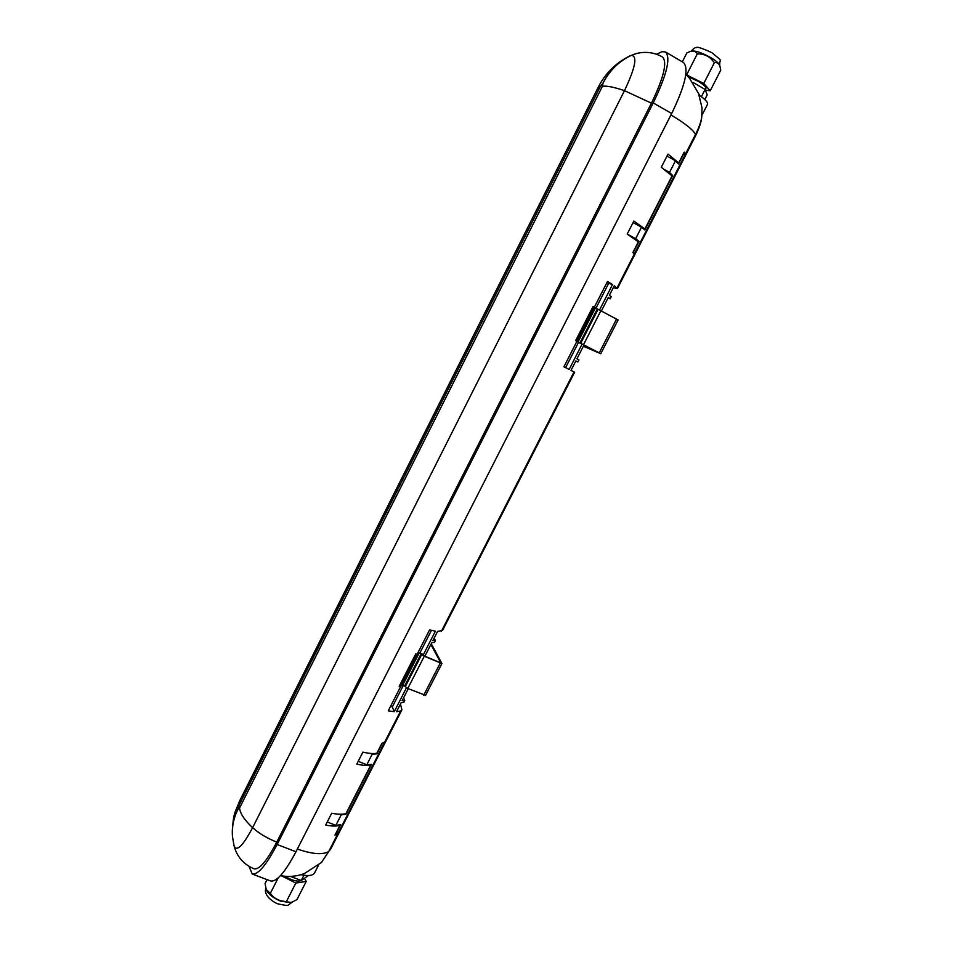 <?xml version="1.0" encoding="UTF-8"?>
<svg xmlns="http://www.w3.org/2000/svg" width="953" height="953" viewBox="0 0 953 953"><rect width="100%" height="100%" fill="white"/><g stroke="black" fill="none" stroke-linecap="round" stroke-linejoin="round"><path stroke-width="1.43" d="M714.405 62.636L710.747 58.478C706.912 55.226 702.409 53.713 697.262 53.916C695.881 51.307 693.45 50.521 689.984 51.557L691.568 51.033C695.571 50.533 701.992 52.737 710.855 57.656C715.858 60.67 718.765 63.148 719.563 65.09L719.98 66.353C718.907 63.422 717.049 62.183 714.405 62.636L703.767 83.483L686.22 74.727M689.984 51.557L686.851 52.939L682.324 61.838M705.232 89.796L705.911 88.462C706.197 87.009 703.624 84.626 698.168 81.327L688.161 76.621M266.363 889.864L266.435 890.066C268.663 894.462 273.463 898.179 280.849 901.228L290.927 902.551M304.507 878.475L306.235 881.43L296.931 899.632L291.142 902.503L281.314 900.883C276.763 899.715 273.106 897.19 270.354 893.318L278.181 877.927M301.112 880.453C299.039 881.477 295.775 881.191 291.296 879.571L284.804 876.248M665.003 169.872L669.518 172.41L672.651 175.459L644.8 229.935L641.512 227.207L635.651 238.691L638.963 241.347L633.495 252.021L634.627 254.308M635.079 254.082L685.243 156.018L684.075 153.123L678.548 163.94L675.451 160.807L669.518 172.41M430.887 644.478L440.822 662.931L423.001 655.426L435.39 631.172L429.577 629.909L388.264 710.843L394.244 711.677L406.466 687.78M599.473 310.118L612.517 284.578L607.49 281.445L563.926 366.774L569.155 369.442L582.104 344.093L599.604 353.11M575.66 340.614L576.517 341.067L593.826 306.806L576.386 340.983L575.66 340.614L593.1 306.449L593.826 306.806M399.2 686.339L415.734 653.937L416.675 654.175L399.891 686.72L399.2 686.339M399.891 686.72L416.675 654.175M685.338 155.637L685.493 154.041L684.218 152.111L678.691 162.939L668.005 154.112L661.287 167.263L672.056 175.912L644.919 228.982L633.852 221.048L627.205 234.069L638.343 241.836L632.887 252.521L634.722 254.796L617.437 288.568L613.244 287.758M339.411 832.005L337.696 833.982L334.956 835.162L339.947 825.381C336.409 826.334 331.644 826.239 325.64 825.131L331.704 813.243C337.696 814.398 342.437 814.529 345.951 813.636L370.765 765.128C367.358 765.795 362.688 765.45 356.767 764.127L362.89 752.12C368.799 753.489 373.445 753.883 376.828 753.275L381.879 743.376L385.81 741.351L401.916 709.854L400.617 710.974L396.508 711.724L401.106 702.742L403.75 702.48L404.763 700.491L402.118 700.741L408.289 688.685M424.883 656.224L431.888 642.525L434.425 642.489L435.45 640.487L432.912 640.511L437.558 631.422L442.561 630.409L574.635 372.242L571.014 370.383L575.85 360.925L577.875 361.997L578.947 359.9L576.922 358.816L583.963 345.057M601.331 311.071L608.3 297.455L610.194 298.789L611.278 296.669L609.384 295.323L614.28 285.757L617.437 288.568M644.919 228.982L641.607 227.279M678.691 162.939L676.713 161.974M385.465 742.006L339.578 831.719L335.694 834.375L340.697 824.619L335.849 825.358L341.21 814.863L346.022 814.184L371.491 764.389L366.798 764.794L372.206 754.204L376.876 753.859L381.939 743.959L385.62 741.648M423.001 655.426L422.298 654.08L418.248 652.114M394.244 711.677L392.326 706.935L403.572 684.909M420.106 652.555L431.423 630.374M582.104 344.093L576.827 341.508M612.517 284.578L606.87 282.648M565.617 367.644L578.495 342.401M595.792 308.534L608.562 283.541M400.451 704.017L401.916 709.854M719.98 66.353L720.742 70.165L710.223 90.773L703.767 83.483M705.351 90.118L710.223 90.773M697.262 53.916L686.66 74.787M685.838 74.394L689.507 78.229L699.764 95.538M670.96 114.944C685.1 123.39 693.284 129.894 695.511 134.456C698.99 127.571 701.051 121.793 701.718 117.088L702.027 107.808L698.859 94.919C705.256 99.35 708.15 102.471 707.543 104.294L701.908 115.313M306.235 881.43L295.835 883.062L281.492 875.819M286.448 901.455L295.835 883.062M270.354 893.318L266.232 889.578L265.077 883.538L267.066 879.607M308.367 875.581L301.243 880.501L290.391 876.391M318.516 865.205L314.609 872.841C312.846 875.688 308.296 876.307 300.969 874.687C294.203 876.617 287.365 876.927 280.504 875.64M321.304 862.608L304.305 873.603L300.969 874.687M656.629 54.297L661.942 51.653L665.48 51.962C670.972 57.621 666.886 74.608 653.234 102.924L277.12 844.501L295.966 851.744L671.686 113.514L653.234 102.924M295.966 851.744C285.078 872.329 276.656 882.073 270.676 880.965L252.223 874.02L248.983 866.348M665.48 51.962L683.396 62.469C689.198 68.306 685.29 85.317 671.686 113.514M603.07 83.066L600.176 86.771L239.215 804.892L237.821 809.633C233.473 818.413 231.71 827.454 232.508 836.77L234.093 845.978C236.725 851.97 242.896 845.859 252.616 827.669L624.489 90.666C635.448 67.484 637.688 55.727 631.231 55.405C618.973 61.23 609.586 70.451 603.07 83.066L602.403 86.33C606.43 85.603 613.792 87.045 624.489 90.666L651.435 103.174L276.763 842.107C266.911 860.857 259.383 869.779 254.189 868.874C243.777 864.514 237.094 856.914 234.116 846.073M651.435 103.174C663.8 77.55 667.493 62.159 662.526 57.013C654.413 52.475 645.836 51.283 636.771 53.451L636.533 53.523M252.223 874.02C257.953 875.021 266.244 865.181 277.12 844.501M301.243 880.501L303.912 875.271M701.384 96.718L705.089 89.451L707.197 94.907L704.827 99.565M705.089 89.451L693.057 82.423M390.623 706.221L392.326 706.935M575.803 361.02L577.875 361.997M607.954 298.134L610.194 298.789M434.139 638.117L435.45 640.487M403.607 697.834L404.763 700.491M583.343 346.249L600.783 353.718L576.91 341.341M617.973 319.922L594.303 307.271M583.379 346.177L599.604 353.122M425.455 695.333L407.789 688.483L402.94 684.814L400.903 686.089M431.268 643.728L441.906 663.502L424.264 656.26L419.356 652.686L417.402 653.77M415.734 653.937L416.425 654.318M375.827 753.418L376.876 753.859M370.217 753.394L372.206 754.204M327.248 821.986L335.849 825.358M345.141 813.826L346.022 814.184M339.53 814.207L341.21 814.863M370.133 764.628L370.765 765.128M358.209 761.304L366.798 764.794M667.017 156.054L675.451 160.807M627.741 234.402L635.651 238.691M634.948 239.167L638.963 241.347M633.066 222.597L641.512 227.207M670.281 174.137L672.651 175.459M685.124 154.767L634.746 253.26M701.742 116.874L701.718 117.088C701.408 121.615 699.371 127.845 695.583 135.802L695.511 134.456L685.493 154.041M297.336 849.04C312.167 854.15 322.626 855.008 328.69 851.589L321.435 862.477L328.69 851.589L337.696 833.982M400.617 710.974L384.44 742.601M574.04 371.932L441.418 631.196M634.376 253.974L617.032 287.889M384.095 743.257L338.029 833.339M237.821 809.633L239.537 808.037C240.192 813.624 244.552 820.164 252.616 827.669C259.168 833.518 267.221 838.33 276.763 842.107M237.809 809.514C233.497 818.21 231.722 827.18 232.472 836.412M239.215 804.892L240.013 800.115L235.677 810.61C233.437 815.613 232.365 824.19 232.472 836.341M600.176 86.771L597.734 88.26L240.013 800.115M602.987 83.078C609.491 70.462 618.878 61.242 631.136 55.429L629.909 55.882C615.543 63.017 604.81 73.81 597.734 88.26M602.403 86.33L239.537 808.037M579.865 343.044L597.162 309.189M577.959 342.079L595.256 308.212M580.663 343.39L597.996 309.463M583.486 344.772L600.843 310.809M599.246 352.884L616.579 319.052M404.811 685.731L421.226 653.603M402.94 684.814L419.356 652.686M405.251 686.72L421.702 654.532M407.789 688.483L424.264 656.26M423.704 695.261L440.167 663.169M691.032 51.212C693.76 48.377 695.44 47.233 696.095 47.769C696.429 46.34 701.706 47.984 711.939 52.713C724.066 63.005 719.193 57.49 719.753 65.638M292.452 902.086C285.697 906.136 290.82 906.243 278.395 904.004C275.655 903.218 272.498 901.204 268.913 897.952C265.732 894.307 264.708 891.126 265.839 888.399M695.583 135.802L685.612 155.303M339.244 832.362L330.274 849.897M636.497 53.523L630.016 55.834M600.783 353.718L618.092 319.946M425.479 695.547L441.906 663.502"/></g></svg>
